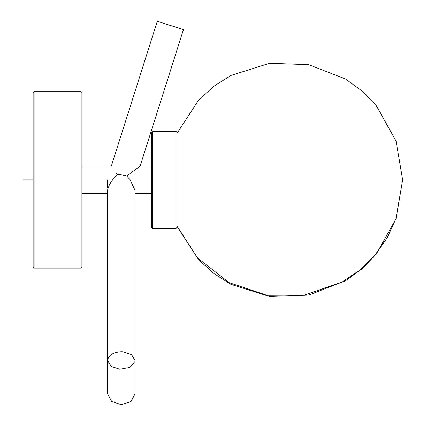 <?xml version="1.0" encoding="UTF-8"?>
<svg xmlns="http://www.w3.org/2000/svg" width="426" height="426" viewBox="0 0 426 426"><rect width="100%" height="100%" fill="white"/><g stroke="black" fill="none" stroke-linecap="round" stroke-linejoin="round"><path stroke-width="0.64" d="M175.975 131.714L175.975 228.411L176.955 227.431L176.955 132.683M82.149 193.612L107.634 193.612L107.634 393.784L111.655 401.505L121.357 404.7L131.059 401.505L135.079 393.784L135.079 193.612L151.47 193.612L151.47 227.431L151.47 132.683L151.47 166.167L140.111 166.167L126.751 175.943L130.148 179.889L135.079 190.465M140.111 166.167L183.452 29.602L157.29 21.3L111.314 166.167L82.149 166.167M107.719 191.343L107.719 189.373L109.434 184.687L112.565 179.889L117.411 174.495L122.896 175.049L126.751 175.943M121.357 351.716C113.774 352.142 109.226 354.746 107.719 359.528L107.634 360.513L111.202 366.424L119.823 369.246L129.914 367.382L134.994 361.493L135.079 360.513L131.517 354.597L122.896 351.775L121.357 351.716M81.169 91.67L82.149 92.65L82.149 267.129L81.169 268.108L81.169 91.67L34.117 91.67L34.117 268.108L81.169 268.108M34.117 91.67L33.137 92.65L33.137 267.129L34.117 268.108M117.411 174.495L116.223 172.876M33.137 95.445L33.137 179.889L23.334 179.889M175.975 228.411L152.449 228.411L152.449 131.714M176.955 225.977L197.557 257.964L229.135 282.651L266.969 295.298L304.452 295.08L342.041 282.055L359.512 270.292L374.816 255.35L387.127 237.9L395.93 218.847L402.666 179.889L396.084 141.102L376.286 105.664L362.031 90.962L345.561 79.028L308.717 64.672L269.589 63.282L230.94 75.439L213.639 86.409L198.575 100.137L176.955 133.471M152.449 228.411L151.47 227.431M176.955 132.348L175.975 131.368L152.449 131.368L151.47 132.348M176.955 226.307L198.575 259.636L213.639 273.37L230.94 284.339L269.589 296.496L308.717 295.106L345.561 280.75L362.031 268.817L376.286 254.114L396.084 218.676L402.666 179.889M135.079 182.014L135.079 188.207M107.634 179.889L107.634 188.207M135.079 360.513L135.079 190.385M107.634 360.513L107.634 190.406"/></g></svg>
